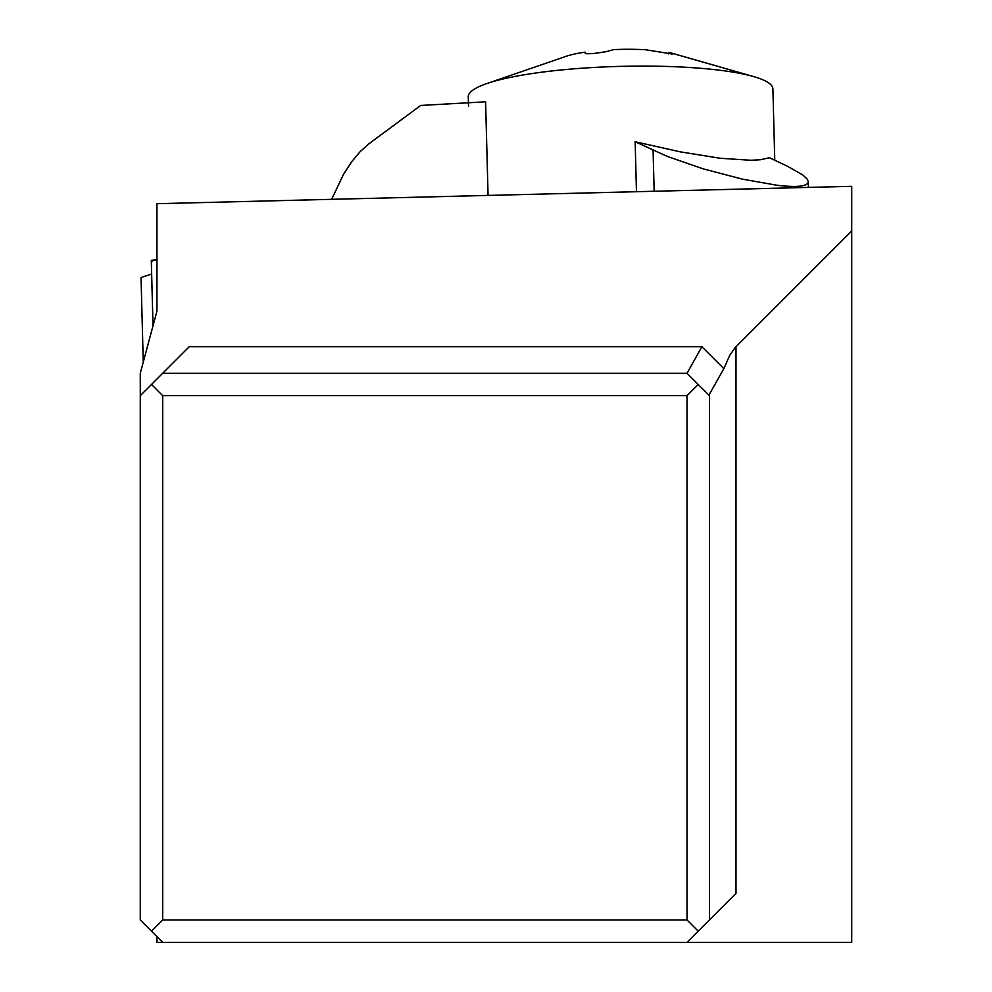 <?xml version="1.0" encoding="UTF-8"?>
<svg xmlns="http://www.w3.org/2000/svg" width="992" height="992" viewBox="0 0 992 992"><rect width="100%" height="100%" fill="white"/><g stroke="black" fill="none" stroke-linecap="round" stroke-linejoin="round"><path stroke-width="1.49" d="M141.038 277.537L151.652 274.04L141.038 277.537L143.257 362.167M152.086 261.268L151.292 260.425L156.786 259.594M156.947 936.659L156.947 942.4L851.719 942.4L851.719 230.975L735.072 347.671L729.641 355.52L723.85 368.664L709.429 394.233L709.429 395.659L709.429 394.233M851.719 230.975L851.719 186.322L156.947 203.695L156.947 311.066L140.281 373.252L140.281 919.993L162.688 942.4M687.022 942.4L736.002 893.42L736.002 346.679M687.022 919.993L687.022 395.659L162.688 395.659L162.688 919.993L687.022 919.993L698.219 931.19M709.429 919.993L709.429 395.659L698.219 384.462L687.022 395.659M698.219 384.462L687.022 373.252L162.688 373.252L151.491 384.462L162.688 395.659M151.491 931.19L162.688 919.993M140.281 395.659L151.491 384.462M162.688 373.252L189.261 346.679L701.877 346.679L687.022 373.252M488.064 195.424L485.609 101.804L420.707 105.45L369.235 143.555L360.183 151.59L351.552 161.919L343.48 174.381L331.663 199.33M787.437 166.247L769.494 157.728L760.467 159.737L750.894 160.27L720.266 158.261L680.45 151.888L635.153 141.744L667.43 156.476L703.216 168.863L742.376 179.143L777.158 185.281C797.456 187.562 807.835 186.397 808.294 181.759L807.252 179.168L802.85 175.014L787.437 166.247M635.153 141.744L636.455 191.704M774.764 160.233L772.892 88.846A152.371 26.449 178.5 0 0 753.598 76.57A152.371 26.449 178.5 0 0 717.948 70.01A152.371 26.449 178.5 0 0 486.886 83.551A152.371 26.449 178.5 0 0 468.261 96.819L468.509 106.367M753.598 76.57L672.812 53.469A60.822 10.552 178.5 0 0 669.129 52.551A30.74 5.332 178.5 0 0 668.521 53.642L668.521 53.928M671.373 54.176L669.129 52.551M645.519 49.736L672.588 54.039M645.507 49.736A60.822 10.552 178.5 0 0 613.738 49.6L605.914 51.745L593.117 53.58L586.892 53.779L585.404 53.494L584.945 52.179A60.822 10.552 178.5 0 0 566.345 56.246L486.886 83.551M584.945 52.179L585.181 53.035M156.947 259.619L151.404 260.71M723.85 368.664L701.877 346.679M654.162 191.27L653.083 150.263M153.004 325.773L151.305 260.784M808.443 187.414L808.294 181.759M585.305 53.432L585.292 52.712"/></g></svg>
